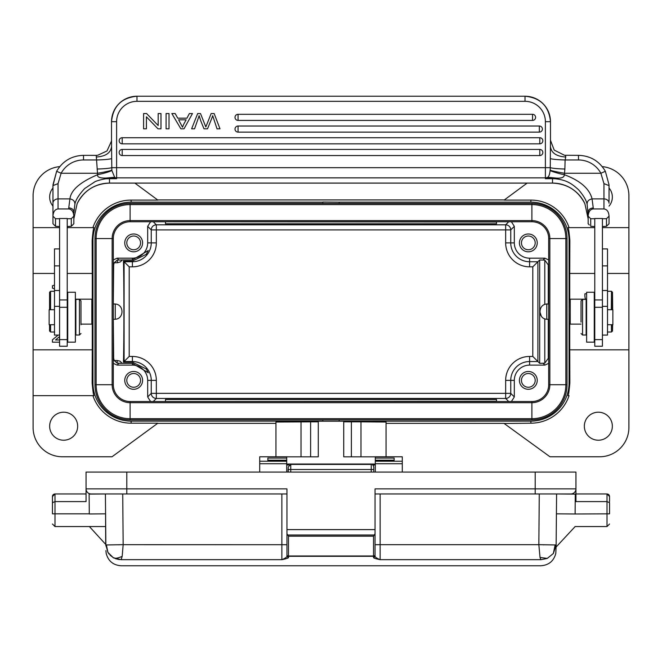 <?xml version="1.0" encoding="UTF-8"?>
<svg xmlns="http://www.w3.org/2000/svg" width="662" height="662" viewBox="0 0 662 662"><rect width="100%" height="100%" fill="white"/><g stroke="black" fill="none" stroke-linecap="round" stroke-linejoin="round"><path stroke-width="0.99" d="M117.207 260.116L122.205 259.934L120.525 261.854L117.571 262.748L117.207 260.116L114.228 262.756L117.207 262.756M117.207 360.525L114.228 360.525L117.207 363.165L117.207 360.525L119.938 361.113L122.205 363.347L132.4 363.347L148.263 372.747L146.285 368.974L132.4 362.18L123.455 362.18C124.067 340.036 124.067 283.245 123.455 261.101L132.4 261.101L146.285 254.307L148.263 250.534L132.4 259.934L122.205 259.934M113.301 259.934L117.124 258.172L132.4 258.172A15.276 15.276 0 0 0 147.676 242.896L156.34 242.896L156.34 229.921L151.25 229.921A5.089 5.089 135 0 1 156.34 224.823L156.34 229.921L505.66 229.921L505.66 224.823A5.089 5.089 -135 0 1 510.75 229.921L514.324 226.346L514.324 242.896A15.276 15.276 0 0 0 529.6 258.172L529.6 266.836L532.811 266.836L539.696 259.951L544.793 260.116L544.793 304.462M132.4 362.18L132.4 361.535L124.1 361.535L123.455 362.18M546.812 319.258C537.751 318.927 537.751 304.355 546.812 304.024M115.254 304.032C124.233 304.429 124.233 318.852 115.254 319.25M156.34 242.896A23.94 23.94 0 0 1 132.4 266.836L132.4 261.747L124.1 261.747L129.189 266.836L129.189 356.446L124.1 361.535L124.1 261.747L123.455 261.101M117.207 363.165L122.205 363.347M609.04 206.105A14.001 14.001 0 0 0 609.04 188.025M586.631 293.779L584.927 293.779A12.727 12.727 0 0 0 585.489 299.166M594.269 329.072A12.727 12.727 0 0 0 594.782 329.196M612.35 426.22A14.001 14.001 0 0 0 598.349 412.211A14.001 14.001 0 0 0 584.339 426.22A14.001 14.001 0 0 0 598.349 440.222A14.001 14.001 0 0 0 612.35 426.22M133.674 373.509A6.877 6.877 0 0 0 126.798 380.385A6.877 6.877 0 0 0 133.674 387.262A6.877 6.877 0 0 0 140.551 380.385A6.877 6.877 0 0 0 133.674 373.509M133.674 389.297A8.912 8.912 0 0 0 142.587 380.385A8.912 8.912 0 0 0 133.674 371.473A8.912 8.912 0 0 0 124.762 380.385A8.912 8.912 0 0 0 133.674 389.297M133.674 236.02A6.877 6.877 0 0 0 126.798 242.896A6.877 6.877 0 0 0 133.674 249.764A6.877 6.877 0 0 0 140.551 242.896A6.877 6.877 0 0 0 133.674 236.02M133.674 251.808A8.912 8.912 0 0 0 142.587 242.896A8.912 8.912 0 0 0 133.674 233.984A8.912 8.912 0 0 0 124.762 242.896A8.912 8.912 0 0 0 133.674 251.808M528.326 249.764A6.877 6.877 0 0 0 535.202 242.896A6.877 6.877 0 0 0 528.326 236.02A6.877 6.877 0 0 0 521.449 242.896A6.877 6.877 0 0 0 528.326 249.764M528.326 233.984A8.912 8.912 0 0 0 519.413 242.896A8.912 8.912 0 0 0 528.326 251.808A8.912 8.912 0 0 0 537.238 242.896A8.912 8.912 0 0 0 528.326 233.984M528.326 387.262A6.877 6.877 0 0 0 535.202 380.385A6.877 6.877 0 0 0 528.326 373.509A6.877 6.877 0 0 0 521.449 380.385A6.877 6.877 0 0 0 528.326 387.262M528.326 371.473A8.912 8.912 0 0 0 519.413 380.385A8.912 8.912 0 0 0 528.326 389.297A8.912 8.912 0 0 0 537.238 380.385A8.912 8.912 0 0 0 528.326 371.473M548.277 319.274L548.277 358.332L544.793 363.165L539.696 363.33L539.696 259.951M544.793 260.116L548.277 264.949L548.277 303.999M529.6 258.172L544.876 258.172L548.699 259.976M548.699 363.347L544.876 365.11L529.6 365.11A15.276 15.276 0 0 0 514.324 380.385L505.66 380.385L505.66 393.36L510.75 393.36A5.089 5.089 -45 0 1 505.66 398.45L505.66 393.36L156.34 393.36L156.34 398.45A5.089 5.089 45 0 1 151.25 393.36L147.676 396.935L147.676 380.385A15.276 15.276 0 0 0 132.4 365.11L132.4 363.347M514.324 380.385L514.324 396.935L511.412 401.52M529.6 266.836A23.94 23.94 0 0 1 505.66 242.896L510.75 242.896A18.85 18.85 0 0 0 529.6 261.747L537.9 261.747L537.9 361.535L532.811 356.446L532.811 266.836M505.66 380.385A23.94 23.94 0 0 1 529.6 356.446L529.6 361.535L537.9 361.535L539.696 363.33M541.359 316.287L539.787 311.637M540.101 309.468L540.581 308.252M147.676 242.896L147.676 226.346L150.588 221.762M113.301 302.931L113.674 264.908L114.22 262.756M114.22 360.525L113.674 358.374L113.301 320.35M132.4 365.11L117.124 365.11L113.301 363.347M150.588 401.52L147.676 396.935M511.412 221.762L514.324 226.346M339.151 203.424L339.151 202.158L530.874 202.158A38.189 38.189 0 0 1 569.063 240.347L569.063 382.934A38.189 38.189 0 0 1 530.874 421.123L339.151 421.197M339.151 421.123L339.151 419.849M602.238 166.625A29.277 29.277 0 0 1 628.9 195.786L628.9 227.62L602.42 227.62L628.9 227.62L628.9 273.447L607.509 273.447M594.782 227.62L568.013 227.62L594.782 227.62M569.063 227.62A40.258 40.258 0 0 0 530.874 200.09L504.138 200.09L527.109 183.117M594.782 273.447L569.734 273.447L569.858 240.347C569.105 231.948 568.493 227.703 568.013 227.62M339.151 202.158L322.849 202.026L322.849 203.424M628.9 349.834L628.9 427.487A29.277 29.277 0 0 1 599.623 456.772L549.973 456.772L504.138 423.481L530.874 423.192A40.258 40.258 0 0 0 569.063 395.661L568.013 395.661C568.501 395.562 569.113 391.316 569.858 382.934L569.734 349.834L628.9 349.834L628.9 273.447M569.734 273.447L569.734 299.671M569.734 323.61L569.734 349.834M52.96 188.025A14.001 14.001 0 0 0 52.96 206.105M504.138 199.932L157.862 199.932M504.138 423.349L386.054 423.349M275.946 423.349L157.862 423.349M77.661 426.22A14.001 14.001 0 0 0 63.651 412.211A14.001 14.001 0 0 0 49.65 426.22A14.001 14.001 0 0 0 63.651 440.222A14.001 14.001 0 0 0 77.661 426.22M157.862 423.192L112.027 456.772L62.377 456.772A29.277 29.277 0 0 1 33.1 427.487L33.1 395.661L92.937 395.661A40.258 40.258 0 0 0 131.126 423.192L157.862 423.192M134.891 183.117L157.862 200.09L131.126 200.09A40.258 40.258 0 0 0 92.937 227.62L67.218 227.62L92.937 227.62M54.491 273.447L33.1 273.447L33.1 227.62L59.58 227.62L33.1 227.62L33.1 195.786A29.277 29.277 0 0 1 59.762 166.625M54.491 288.847L52.455 288.144L52.447 285.769L54.491 285.099M59.58 342.196L52.447 342.196L52.447 339.796L58.148 335.088M59.58 339.954L55.517 339.954L59.58 336.594M33.1 273.447L33.1 395.661L93.987 395.661C93.508 395.57 92.887 391.325 92.142 382.934L92.937 382.934L92.937 240.347A38.189 38.189 0 0 1 131.126 202.158L322.849 202.158M33.1 349.834L92.266 349.834L92.266 323.677M92.266 299.605L92.266 273.447L67.218 273.447M93.987 227.62C93.508 227.72 92.887 231.965 92.142 240.347L92.266 273.447M92.266 349.834L92.142 382.934M322.849 419.849L322.849 421.123L131.126 421.123A38.189 38.189 0 0 1 92.937 382.934M92.779 303.999L92.779 319.274M543.932 544.851L542.766 544.752M106.416 544.95L107.923 552.389L105.854 544.958C105.92 552.497 105.92 552.497 105.854 544.958L123.157 544.677L122.189 556.353C117.712 558.347 114.7 558.761 113.144 557.636L121.154 559.713M107.923 552.389L113.161 557.603M122.189 556.353L121.129 559.671L281.863 559.671C285.545 558.165 287.25 556.899 286.952 555.873L286.952 529.608L286.952 544.718L123.157 544.677L122.727 493.968L126.798 493.968L126.798 488.87L286.952 488.87L286.952 529.608L375.048 529.608L375.048 555.873C374.8 556.932 376.496 558.207 380.137 559.671L540.846 559.671L540.027 557.421L547.242 558.414L553.324 553.54L555.137 544.942L556.146 544.958C556.08 552.513 556.08 552.513 556.146 544.958L555.823 553.358C553.78 561.095 548.757 565.224 540.78 565.77M540.846 559.696L547.251 558.438M553.349 553.556L556.154 544.958M555.981 547.027L555.815 547.921M105.407 493.968L105.862 545.471L105.407 493.968L89.113 494.109L89.287 513.969L105.581 513.828C105.73 530.245 105.73 530.245 105.581 513.828C105.73 530.245 105.73 530.245 105.581 513.828C105.697 530.237 105.697 530.237 105.581 513.828L105.407 493.968L91.149 493.968A5.089 5.089 0 0 1 86.06 488.87L86.06 472.072L575.94 472.072L575.94 488.87A5.089 5.089 0 0 1 570.851 493.968A5.089 5.089 90 0 0 575.94 488.87L575.94 501.606L607.004 501.606L609.553 502.657L609.553 513.828C609.553 526.911 609.553 526.911 609.553 513.828L575.112 513.985C574.972 530.403 574.972 530.403 575.112 513.985L556.419 513.828L556.593 493.968L375.048 493.968M609.553 496.508A2.549 2.549 0 0 0 607.004 493.968L609.553 496.508L609.553 501.606M107.898 552.331L109.189 554.202M110.066 555.186L113.459 557.752M115.395 558.662L119.433 559.613M373.517 536.179L373.517 556.312A1.531 1.506 180 0 0 375.048 554.814L375.048 533.729L373.517 536.179L288.483 536.179L286.952 533.729M540.027 557.421L538.843 544.677L555.137 544.942M121.171 559.671C121.171 567.789 121.171 567.789 121.171 559.671L281.863 559.671C286.679 558.687 288.88 557.925 288.483 557.379L288.483 536.179M286.952 555.873A1.531 1.506 -0 0 0 288.483 557.379M373.517 557.379A1.531 1.506 180 0 0 375.048 555.873L375.048 554.814A1.531 1.167 180 0 1 373.517 555.981L288.483 555.981A1.531 1.167 0 0 1 286.952 554.814L286.952 554.814A1.531 1.506 -0 0 0 288.483 556.312L373.517 556.312L373.517 557.379C373.186 557.95 375.395 558.711 380.137 559.671L380.137 544.677L538.843 544.677L539.273 493.968M375.048 529.608L375.048 488.87L535.202 488.87L535.202 472.072M288.227 472.072L288.227 467.033M373.773 467.033L373.773 472.072M120.178 544.735L118.349 544.801M570.851 493.968L535.202 493.968L535.202 488.87L575.94 488.87M575.112 513.828L575.286 494.125L556.593 493.968L556.138 545.471L556.593 493.968M575.005 526.555L607.004 526.555L607.004 493.968L575.94 493.968M52.447 501.606L52.447 513.828L54.996 513.828L54.996 493.968L52.447 496.508A2.549 2.549 0 0 1 54.996 493.968L86.06 493.968M52.447 513.828C52.447 526.911 52.447 526.911 52.447 513.828L52.447 502.657L54.996 501.606L86.06 501.606L86.06 488.87L126.798 488.87L126.798 472.072M286.952 493.968L91.149 493.968A5.089 5.089 0 0 1 86.06 488.87M52.447 502.657L52.447 496.508M105.564 513.828L105.705 544.379L105.614 513.828M49.559 330.992L49.559 324.719L49.559 330.992L50.577 332.01L50.577 324.719L50.577 332.01L54.656 332.01L50.577 332.01L49.559 330.992M49.559 309.7L49.559 292.29L50.577 291.272L50.577 309.7L50.577 291.272L49.559 292.29L49.559 309.7M91.828 324.115L91.828 299.166L75.369 299.166L91.828 299.166L91.828 324.115L80.971 324.115L91.828 324.115L92.846 323.097L91.828 324.115M92.846 303.999L92.846 323.097L92.846 300.184L91.828 299.166L92.846 300.184L92.846 319.274L92.846 303.999M115.254 319.274L113.301 319.274L115.254 319.274L115.254 303.999L113.301 303.999L115.254 303.999L115.254 319.274M565.464 155.363L565.753 157.018L565.108 159.964L578.489 159.964A25.462 25.363 180 0 1 600.881 173.262L603.951 183.614L603.951 208.952C607.037 209.316 608.734 211.724 609.04 216.168L606.491 218.725L602.42 218.725M83.511 155.347L96.627 155.363M578.489 155.347L564.496 155.272L554.202 150.1L550.478 140.303M550.478 121.709L550.478 140.054M578.489 159.964L578.489 155.33C590.372 155.744 599.325 161.065 605.358 171.284L600.881 173.262L564.504 173.262L564.363 174.694C564.297 177.399 561.459 178.517 555.873 178.053L545.389 178.682L547.184 177.714M609.023 184.789L605.358 171.276L609.032 184.789L609.04 201.562M59.58 218.725L55.509 218.733L52.96 216.193L52.96 223.756L52.96 185.608L58.049 183.614L61.119 173.262A25.462 25.363 180 0 1 83.511 159.964L96.892 159.964C104.166 159.774 109.098 159.327 111.688 158.623L111.87 170.482L114.832 177.73L109.487 178.202L116.611 178.682L116.611 177.846L545.389 177.846L545.389 178.682L552.513 178.682L552.513 178.202L547.573 177.408L555.112 178.07L555.079 178.773A35.649 35.508 -0 0 0 552.513 178.682L552.513 183.093A35.649 35.508 180 0 1 584.869 203.689L588.162 218.849L588.162 223.756L588.162 216.193C588.477 211.708 590.173 209.3 593.251 208.952L603.951 208.952M55.509 218.733L55.509 226.288L52.968 223.748M594.782 218.725L590.703 218.725L590.711 226.288L594.782 226.536M602.42 226.536L606.491 226.288L606.491 218.725M55.509 226.288L59.58 226.536M67.218 226.536L71.289 226.288L71.289 218.725L67.218 218.725M594.782 339.614L594.782 218.518L602.42 218.518L602.42 346.243L594.782 346.243L594.782 339.614L602.42 339.614M590.711 218.725L588.162 216.193L587.136 204.384C586.342 200.296 583.462 195.398 578.497 189.688C572.398 184.326 567.483 180.006 555.079 178.773M67.218 218.518L59.58 218.518L59.58 346.243L67.218 346.243L67.218 218.518M55.509 218.725L52.96 216.168C53.283 211.691 54.987 209.291 58.049 208.952L58.049 183.614M72.638 224.972L71.306 226.288L73.838 223.756L73.838 216.193C73.515 211.699 71.819 209.291 68.749 208.952L58.049 208.952M71.297 218.733L73.838 216.193L71.289 218.725M590.711 218.733L588.162 216.193M589.362 224.972L588.17 223.748M606.491 226.288L609.04 223.756L609.04 216.168L606.491 218.733M609.04 223.756L609.04 216.184M73.838 213.131L74.864 204.384C75.576 200.123 78.844 194.843 84.67 188.546L94.889 181.777C96.842 180.61 105.299 178.508 106.921 178.773A35.649 35.508 180 0 1 109.487 178.682L109.487 183.093L552.513 183.093M68.749 208.952L68.749 207.918A5.089 3.947 -0 0 1 73.838 211.865M68.749 207.918L69.924 198.898C70.917 190.135 80.152 182.067 97.637 174.694C97.024 177.11 99.854 178.235 106.127 178.053L106.888 178.07L106.921 178.773M52.96 216.168L52.96 203.168A5.089 4.278 0 0 1 58.049 198.898L69.924 198.898C73.366 199.56 75.013 201.389 74.864 204.384M52.96 185.608L56.642 171.301L61.119 173.262L97.496 173.262L97.637 174.694C104.538 173.237 109.28 171.839 111.87 170.482M97.719 155.256L96.247 155.33L97.496 173.262C105.937 171.814 110.711 170.755 111.82 170.076M97.719 155.264L107.004 150.953L111.522 141.023M111.539 139.988L111.688 158.623M111.522 139.988L111.522 121.692A25.462 25.462 180 0 1 136.984 96.23L136.984 101.319L525.016 101.319A20.373 20.373 180 0 1 545.389 121.684L545.389 177.846A5.089 5.073 180 0 0 547.689 177.292L555.873 178.053M550.478 140.137L550.263 167.693C552.82 168.363 557.694 168.81 564.885 169.042L564.504 173.262C556.072 171.814 551.297 170.755 550.18 170.076L550.13 170.482C549.617 170.796 559.978 174.065 564.363 174.694C580.293 180.676 589.528 188.736 592.076 198.898C588.642 199.56 586.987 201.389 587.136 204.384M550.312 158.623C552.902 159.327 557.834 159.774 565.108 159.964L564.885 169.042M550.13 170.482C549.667 174.371 548.856 176.638 547.689 177.292L547.573 177.408M550.271 167.693L550.18 170.076M593.251 208.952L593.251 207.918C590.223 208.207 588.526 209.523 588.162 211.865L588.162 218.849L584.877 203.714M593.251 207.918L592.076 198.898L603.951 198.898A5.089 4.278 180 0 1 609.04 203.168M73.838 216.184L73.838 218.849L77.123 203.714M73.838 223.756L73.838 218.849L77.131 203.706A35.649 35.508 180 0 1 109.487 183.093L109.487 183.093M106.127 178.053L114.311 177.292A5.089 5.073 -0 0 0 116.611 177.846L116.611 121.684A20.373 20.373 180 0 1 136.984 101.319M97.115 169.042C104.306 168.81 109.18 168.363 111.737 167.693L550.263 167.693M116.611 121.684L111.522 121.692C113.028 106.226 121.518 97.744 136.984 96.23L525.016 96.23A25.462 25.462 180 0 1 550.478 121.692L545.389 121.684M219.991 128.817L217.004 128.817L219.991 128.817L214.14 113.541L211.153 113.541L205.832 126.972L200.495 113.541L205.841 126.963L206.486 125.176M212.684 115.685L217.062 128.941L212.684 115.685M211.699 118.523L212.709 115.676L211.699 118.523M207.52 128.817L211.716 118.498L207.52 128.817L203.995 128.817L200.843 121.08L203.995 128.817L207.52 128.817M199.121 115.676L200.843 121.08L199.121 115.676L198.021 118.995L199.121 115.676M194.57 128.817L198.021 119.003L194.57 128.817M191.632 128.817L194.562 128.817L191.632 128.817L197.681 113.541L200.495 113.541M169.017 128.817L166.088 128.817L166.088 113.541L169.017 113.541L169.017 128.817L166.088 128.817M158.185 113.541L158.185 125.54L158.185 113.541L160.982 113.541L160.982 128.817L157.986 128.817L146.401 116.826M146.401 128.817L143.604 128.817L146.401 128.817L146.401 116.818L157.986 128.817L160.982 128.817M238.063 120.418L238.063 114.303A3.053 3.053 -0 0 0 235.01 117.356A3.053 3.053 -0 0 0 238.063 120.418L532.546 120.418A3.053 3.053 -0 0 0 535.599 117.356A3.053 3.053 -0 0 0 532.546 114.303L238.063 114.303A3.053 3.053 0 0 0 235.01 117.356M238.063 132.127L238.063 126.02A3.053 3.053 -0 0 0 235.01 129.073A3.053 3.053 -0 0 0 238.063 132.127L539.34 132.127A3.053 3.053 -0 0 0 542.401 129.073A3.053 3.053 -0 0 0 539.34 126.02L238.063 126.02A3.053 3.053 0 0 0 235.01 129.073M122.213 143.836L122.213 137.729A3.053 3.053 -0 0 0 119.16 140.783A3.053 3.053 -0 0 0 122.213 143.836L539.787 143.836A3.053 3.053 -0 0 0 542.84 140.783A3.053 3.053 -0 0 0 539.787 137.729L122.213 137.729A3.053 3.053 0 0 0 119.16 140.783M122.213 155.553L122.213 149.438A3.053 3.053 -0 0 0 119.16 152.5A3.053 3.053 -0 0 0 122.213 155.553L539.787 155.553A3.053 3.053 -0 0 0 542.84 152.5A3.053 3.053 -0 0 0 539.787 149.438L122.213 149.438A3.053 3.053 0 0 0 119.16 152.5M192.476 113.541L184.011 128.817L180.858 128.817L171.839 113.541L175.165 113.541L177.739 118.167L186.957 118.167L189.382 113.541L192.476 113.541L184.011 128.817L180.858 128.817L171.839 113.541M182.505 127.203L183.697 124.29L182.505 127.203L178.624 119.814L186.113 119.814L183.697 124.29M186.113 119.814L178.624 119.814M182.513 127.212L178.583 119.748M158.185 125.54L146.6 113.541L143.604 113.541L143.604 128.817M114.816 177.714L116.611 178.682L109.487 178.682L109.487 178.202L106.888 178.07L114.427 177.408M609.04 185.608L603.951 183.614M80.971 324.761L80.971 300.912L80.971 324.761M79.44 335.03L75.873 335.03L75.873 299.381L79.44 299.381L79.44 335.03L80.971 333.499M54.491 324.719L49.137 324.719L49.137 309.7L54.491 309.7M59.58 290.51L54.491 290.51L54.491 306.349L59.58 306.349M54.491 290.51L54.491 265.901L59.58 265.901M59.58 248.912L54.491 248.912L54.491 265.901M59.58 335.088L54.491 335.088L54.491 306.349M67.218 299.936L59.58 299.936M594.782 299.936L602.42 299.936M594.269 292.256L594.269 342.163L586.631 342.163L586.631 292.256L594.269 292.256M602.42 306.349L607.509 306.349L607.509 248.912L602.42 248.912M607.509 306.349L607.509 335.088L602.42 335.088M581.029 322.096L581.029 300.912L581.029 322.096M582.56 335.03L582.56 299.381L586.127 299.381L586.127 335.03L582.56 335.03L581.029 333.499M607.509 309.7L612.863 309.7L612.863 324.719L607.509 324.719M75.369 292.256L75.369 342.163L67.731 342.163L67.731 292.256L75.369 292.256M567.028 238.568L567.028 384.713A35.136 35.136 0 0 1 531.892 419.849A35.136 35.136 0 0 0 567.028 384.713L565.861 384.713L565.861 238.568L567.028 238.568A35.136 35.136 0 0 0 531.892 203.424L130.108 203.424A35.136 35.136 0 0 0 94.972 238.568L94.972 384.713A35.136 35.136 0 0 0 130.108 419.849L531.892 419.849L531.892 418.69A33.969 33.969 0 0 0 565.861 384.713L549.857 384.713L549.857 238.568L565.861 238.568A33.969 33.969 0 0 0 531.892 204.591L531.892 203.424A35.136 35.136 0 0 1 567.028 238.568M531.892 401.52L130.108 401.52A16.807 16.807 0 0 1 113.301 384.713L113.301 238.568A16.807 16.807 0 0 1 130.108 221.762L531.892 221.762A16.807 16.807 0 0 1 548.699 238.568L548.699 384.713L549.857 384.713A17.965 17.965 0 0 1 531.892 402.686L531.892 418.69L130.108 418.69L130.108 419.849A35.136 35.136 0 0 1 94.972 384.713L96.139 384.713A33.969 33.969 0 0 0 130.108 418.69L130.108 402.686L531.892 402.686L531.892 401.52A16.807 16.807 0 0 0 548.699 384.713M375.304 456.838L343.727 456.838L343.727 421.197L318.273 421.197L318.273 456.838L286.696 456.838M360.98 456.838L360.98 421.843L343.727 421.81M360.98 421.843L386.054 422.033L386.054 456.788M275.946 456.788L275.946 422.033L318.273 421.81M286.696 458.046L267.853 458.046L267.853 460.992L267.853 460.181L286.696 460.181L286.696 456.788L259.711 456.788L259.711 472.072M375.304 461.224L375.304 456.788L402.289 456.788L402.289 461.224L375.304 461.224L375.304 472.072M375.304 460.992L394.147 460.992L375.304 460.984M286.696 460.181L286.696 472.072M267.853 460.984L286.696 460.992L267.853 460.984M402.289 461.224L402.289 472.072M394.147 460.975L394.147 458.046L375.304 458.046M288.036 472.072L288.036 469.201A5.089 0.794 0 0 1 288.227 468.977M165.5 401.263L165.5 399.484L496.5 399.484L496.5 401.263L165.5 401.52M165.5 222.018L165.5 223.789L496.5 223.789L496.5 222.018L165.5 221.762M612.673 309.7L612.507 292.29L612.333 309.7M612.383 324.719L612.507 330.992L612.631 324.719M612.507 292.29L611.489 291.272L611.307 309.7M607.41 332.01L611.489 332.01L611.349 324.719M570.239 324.115L569.221 323.097L569.121 311.637L569.221 300.184L570.239 299.166L570.239 324.115L581.029 324.115M548.699 303.999L546.812 303.999L546.746 311.637L546.812 319.274L548.699 319.274M105.854 544.851L105.854 545A15.656 15.656 0 0 0 105.895 545.927M556.088 546.133A15.83 15.83 0 0 0 556.154 545.008L556.154 544.876M132.4 259.934L132.4 258.172M118.812 259.868L117.124 258.172M548.699 358.746L548.277 358.332M548.277 264.949L548.699 264.535M544.876 258.172L543.188 259.868M544.793 318.811L544.793 363.165M543.188 363.413L544.876 365.11M508.722 401.52L505.66 398.45L156.34 398.45L153.278 401.52M514.324 396.935L510.75 393.36L510.75 380.385A18.85 18.85 0 0 1 529.6 361.535L529.6 365.11M529.6 356.446L532.811 356.446M505.66 242.896L505.66 229.921L510.75 229.921L510.75 242.896L514.324 242.896M147.676 226.346L151.25 229.921L151.25 242.896A18.85 18.85 0 0 1 132.4 261.747L132.4 261.101M508.722 221.762L505.66 224.823L156.34 224.823L153.278 221.762M132.4 266.836L129.189 266.836M117.124 365.11L118.812 363.413M129.189 356.446L132.4 356.446L132.4 361.535A18.85 18.85 0 0 1 151.25 380.385L147.676 380.385M156.34 380.385L151.25 380.385L151.25 393.36L156.34 393.36L156.34 380.385A23.94 23.94 0 0 0 132.4 356.446M530.874 202.158L530.874 200.09M569.858 240.347L569.063 240.347M569.063 382.934L569.858 382.934M530.874 423.192L530.874 421.123M131.126 421.123L131.126 423.192M92.937 240.347L92.142 240.347M131.126 200.09L131.126 202.158M374.692 535.012L287.308 535.012M281.863 559.671L281.863 493.968M540.829 559.671C540.829 567.789 540.829 567.789 540.829 559.671M375.048 544.718L380.137 544.677L380.137 493.968M290.767 472.072L290.767 469.524L371.233 469.524L371.233 472.072M288.227 469.524L290.767 469.524L290.767 464.426L371.233 464.426L371.233 469.524L373.773 469.524M52.447 524.006L54.996 526.555L54.996 513.828L89.287 513.828M550.478 146.823C551.396 153.013 556.485 156.406 565.753 157.018M52.977 184.797L56.642 171.276C62.675 161.065 71.628 155.744 83.511 155.33L83.511 159.964M96.247 157.018C105.515 156.406 110.604 153.013 111.522 146.823M136.984 96.23L525.016 96.23A25.462 25.462 180 0 1 550.478 121.692C548.972 106.226 540.482 97.744 525.016 96.23L525.016 101.319M535.599 117.356A3.053 3.053 0 0 0 532.546 114.303L532.546 120.418M542.401 129.073A3.053 3.053 0 0 0 539.34 126.02L539.34 132.127M542.84 140.783A3.053 3.053 0 0 0 539.787 137.729L539.787 143.836M542.84 152.5A3.053 3.053 0 0 0 539.787 149.438L539.787 155.553M67.218 307.292L59.58 307.292M594.782 307.292L602.42 307.292M607.509 290.51L602.42 290.51M602.42 265.901L607.509 265.901M548.699 238.568L549.857 238.568A17.965 17.965 0 0 0 531.892 220.595L531.892 204.591L130.108 204.591L130.108 203.424A35.136 35.136 0 0 0 94.972 238.568L96.139 238.568L96.139 384.713L112.143 384.713A17.965 17.965 0 0 0 130.108 402.686L130.108 401.52M531.892 221.762L531.892 220.595L130.108 220.595L130.108 204.591A33.969 33.969 0 0 0 96.139 238.568L112.143 238.568L112.143 384.713L113.301 384.713M130.108 221.762L130.108 220.595A17.965 17.965 0 0 0 112.143 238.568L113.301 238.568M286.696 464.037L375.304 464.037M286.696 465.014L289.145 465.014M372.855 465.014L375.304 465.014M351.373 421.81L351.373 456.838M301.02 421.843L301.02 456.838M310.627 456.838L310.627 421.81M286.696 461.224L259.711 461.224M259.711 463.739L286.696 463.739M375.304 463.739L402.289 463.739M375.304 460.181L394.147 460.181M121.22 565.77C113.243 565.224 108.22 561.095 106.177 553.358L105.903 550.627M290.767 464.426L288.227 466.975M371.233 464.426C372.226 464.07 373.078 464.923 373.773 466.975M540.829 565.77L121.171 565.77M574.997 526.72L556.13 547.002M607.004 526.555L609.553 524.006M54.996 526.555L105.581 526.555M89.395 526.555L105.697 544.387A7812.005 7812.005 0 0 0 105.672 526.555M54.491 291.272L50.577 291.272L54.491 291.272M67.731 299.166L67.218 299.166L67.731 299.166M606.508 226.288L607.84 224.964M77.131 203.706C83.9 190.59 94.683 183.73 109.487 183.117L552.513 183.117C567.317 183.73 578.1 190.59 584.869 203.706M532.546 114.303L238.063 114.303M539.34 126.02L238.063 126.02M539.787 137.729L122.213 137.729M539.787 149.438L122.213 149.438M55.492 226.288L54.16 224.964M80.971 300.912L79.44 299.381M75.369 304.983L75.873 304.983M67.218 306.001L67.731 305.496M67.218 328.41L67.731 328.923M75.369 329.428L75.873 329.428M67.218 339.614L59.58 339.614M581.029 300.912L582.56 299.381M586.631 304.983L586.127 304.983M594.782 306.001L594.269 305.496M594.782 328.41L594.269 328.923M586.631 329.428L586.127 329.428M612.507 330.992L611.489 332.01M570.239 299.166L586.631 299.166M594.269 299.166L594.782 299.166M607.509 291.272L611.489 291.272"/></g></svg>
